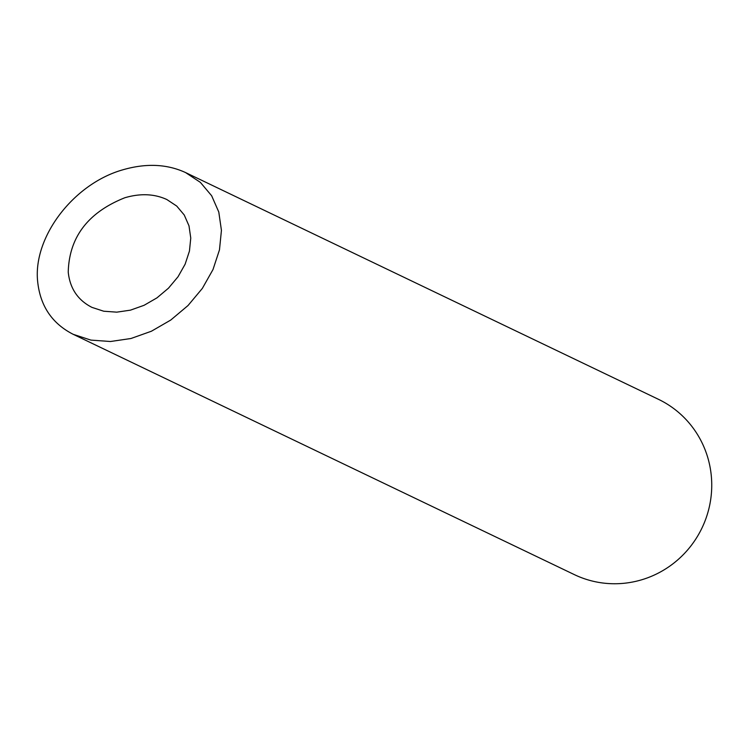 <?xml version="1.0" encoding="UTF-8"?>
<svg xmlns="http://www.w3.org/2000/svg" width="749" height="749" viewBox="0 0 749 749"><rect width="100%" height="100%" fill="white"/><g stroke="black" fill="none" stroke-linecap="round" stroke-linejoin="round"><path stroke-width="1.12" d="M124.821 197.755C88.008 212.435 69.151 237.227 68.234 272.121C69.938 288.449 77.859 300.199 91.977 307.39L103.737 311.219L116.778 312.155L130.457 310.152L144.08 305.302L156.972 297.859L168.478 288.178L178.028 276.765L185.134 264.182L189.45 251.065L190.761 238.06L188.991 225.833L184.235 214.982L176.727 206.069L166.849 199.534C154.378 193.794 140.372 193.205 124.821 197.755M185.574 172.57L658.427 399.301A97.22 94.917 115.6 0 1 701.982 527.998A97.22 94.917 115.6 0 1 574.361 574.623L73.262 334.344L90.891 340.102L110.459 341.507L130.972 338.501L151.41 331.227L170.744 320.057L188.008 305.545L202.333 288.421L212.997 269.546L219.476 249.857L221.432 230.355L218.783 212.014L211.649 195.751L200.386 182.382L185.574 172.57C166.868 163.965 145.849 163.076 122.518 169.901C73.393 183.936 32.928 237.105 37.647 281.455C40.203 305.948 52.074 323.577 73.262 334.344"/></g></svg>
